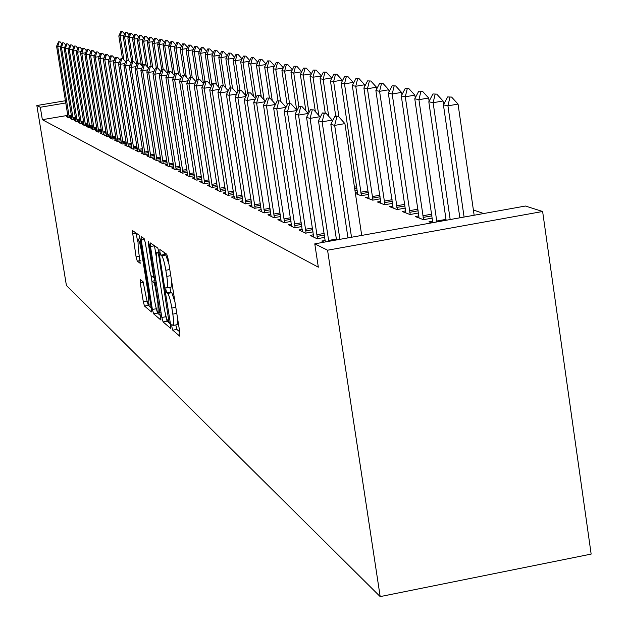 <?xml version="1.0" encoding="UTF-8"?>
<svg xmlns="http://www.w3.org/2000/svg" width="628" height="628" viewBox="0 0 628 628"><rect width="100%" height="100%" fill="white"/><g stroke="black" fill="none" stroke-linecap="round" stroke-linejoin="round"><path stroke-width="0.94" d="M171.868 326.984L172.779 330.187L179.836 336.216L179.859 332.707L168.084 258.815L166.765 254.238L159.889 249.481L159.897 252.009L160.792 255.149L161.671 255.769C163.044 257.433 164.426 262.261 165.816 270.252L166.789 276.359C167.833 283.416 167.912 287.255 167.032 287.867L165.839 287.067L165.894 289.563L166.797 292.734L167.684 293.433C169.073 295.191 170.463 300.066 171.844 308.042L172.818 314.126C173.846 321.096 173.925 324.864 173.045 325.437L171.821 324.535L171.868 326.984M175.801 324.935L176.868 329.441L179.726 331.851M164.23 252.48L164.905 254.419L165.792 255.031L161.671 255.769M169.819 287.365L170.894 291.996L171.797 292.687L167.684 293.433M140.209 279.452L140.248 282.765L143.31 301.785L144.487 306.032L151.427 311.935L151.332 308.576L140.217 239.323L139.024 235.06L132.273 230.421L136.088 256.915L137.265 261.122L140.193 263.32L138.231 248.366L137.956 239.158C138.976 239.904 140.099 243.711 141.308 250.596L148.616 296.094L148.883 305.098C147.839 304.29 146.709 300.427 145.492 293.535L143.098 281.752L140.209 279.452M42.351 119.689L318.333 267.183L314.777 243.852L525.44 206.031L542.623 211.495L591.152 554.092L380.183 596.6L66.411 285.481L36.848 105.535L40.31 107.255L42.351 119.689L67.855 115.371M314.777 243.852L327.565 250.211L380.183 596.6M161.851 317.47L163.099 321.929L170.612 328.342L170.62 324.888L159.057 252.495L157.777 248.029L150.398 242.95L150.484 246.506L161.851 317.47L165.847 316.74L167.111 321.198L170.486 324.048M160.768 319.935L153.585 313.804L152.376 309.455L141.229 240.037L141.135 236.544L144.157 238.616L145.374 242.934L149.943 271.422L151.167 275.778L153.271 277.364L153.177 273.879L148.389 243.986L148.326 241.505L149.236 244.575L160.933 319.911M71.875 118.292L70.281 118.566L72.636 119.713L75.705 119.187M79.905 122.17L78.257 122.452L80.729 123.653L83.924 123.112M88.328 126.236L86.625 126.526L89.215 127.79L92.544 127.225M97.167 130.506L95.409 130.805L98.133 132.131L101.595 131.535M106.454 134.989L104.641 135.295L107.498 136.692L111.109 136.072M116.227 139.706L114.351 140.028L117.358 141.488L121.133 140.845M126.526 144.676L124.572 145.005L127.751 146.552L131.699 145.877M137.383 149.911L135.365 150.265L138.717 151.898L142.846 151.183M148.86 155.454L146.764 155.815L150.312 157.542L154.645 156.796M161.011 161.31L158.829 161.686L162.589 163.516L167.134 162.731M173.885 167.519L171.617 167.912L175.597 169.858L180.385 169.026M187.56 174.113L185.189 174.521L189.428 176.586L194.468 175.707M202.098 181.123L199.626 181.555L204.139 183.753L209.462 182.827M217.61 188.596L215.019 189.052L219.831 191.399L225.468 190.41M234.166 196.58L231.457 197.059L236.607 199.563L242.581 198.511M251.899 205.121L249.049 205.623L254.568 208.315L260.918 207.193M354.969 190.567L357.254 190.166M270.927 214.289L267.928 214.815L273.863 217.712L280.622 216.511M368.934 196.909L365.7 197.482L372.679 200.167L380.411 198.793M291.4 224.141L288.236 224.706L294.634 227.823L301.856 226.535M392.987 206.055L389.572 206.667L397.084 209.556L405.358 208.08M313.49 234.778L310.146 235.374L317.061 238.742L324.794 237.36M418.923 215.914L415.304 216.558L423.421 219.682L432.292 218.089M483.639 213.536L473.386 209.988M431.695 222.861L428.948 221.802L432.668 221.135M324.103 242.173L321.764 241.034L325.202 240.414M405.704 210.89L402.195 211.518L409.998 214.517L418.562 212.986M302.233 229.361L298.983 229.942L305.624 233.176L313.097 231.842M380.741 201.4L377.412 201.988L384.658 204.775L392.649 203.354M280.975 219.125L277.89 219.674L284.052 222.673L291.039 221.425M355.417 193.534L361.139 195.732L368.62 194.405M355.33 192.977L357.552 192.584M261.24 209.619L258.32 210.137L264.043 212.923L270.589 211.769M242.879 200.779L240.1 201.266L245.43 203.864L251.585 202.773M225.75 192.521L223.097 192.984L228.082 195.41L233.875 194.39M209.728 184.797L207.201 185.244L211.856 187.513L217.335 186.555M194.711 177.567L192.294 177.983L196.666 180.118L201.847 179.208M180.621 170.769L178.297 171.169L182.41 173.171L187.317 172.315M167.354 164.371L165.125 164.756L168.995 166.64L173.658 165.831M154.849 158.342L152.714 158.711L156.364 160.485L160.799 159.716M143.043 152.643L140.986 152.996L144.432 154.676L148.663 153.946M131.88 147.258L129.894 147.596L133.16 149.189L137.194 148.491L123.897 65.383L125.529 65.846L139.353 151.788M121.306 142.156L119.391 142.485L122.484 143.993L126.346 143.325M111.274 137.312L109.429 137.634L112.365 139.063L116.054 138.427M101.752 132.72L99.97 133.018L102.757 134.376L106.289 133.78M92.693 128.347L90.966 128.638L93.619 129.933L97.01 129.352M84.066 124.179L82.394 124.462L84.921 125.694L88.179 125.145M75.847 120.207L74.222 120.482L76.632 121.659L79.764 121.126M67.997 116.423L66.419 116.682L68.727 117.805L71.741 117.295M65.83 102.953L40.31 107.255M65.469 100.716L36.848 105.535M327.565 250.211L542.623 211.495M173.124 325.422L177.151 324.684L177.598 318.506M174.945 301.864L171.797 292.687M167.095 287.852L171.146 287.122L171.585 280.779M168.924 264.074L165.792 255.031M154.496 245.76L156.333 257.221M165.423 314.079L165.847 316.74M169.011 322.14L158.876 256.31L157.989 253.178L156.851 252.464C155.995 253.115 156.082 256.93 157.118 263.909L164.002 306.919C165.352 314.722 166.71 319.534 168.076 321.355L169.011 322.14M160.627 315.727L157.51 313.097L153.585 313.804M156.207 308.207L157.51 313.097M151.89 281.289L150.948 275.441M154.669 300.906C155.917 307.971 157.086 311.92 158.17 312.76L157.934 303.583L155.312 287.224L154.08 282.82L151.976 281.211L152.07 284.665L154.669 300.906M132.382 233.844L136.229 233.161L137.516 241.191M147.203 301.464L148.326 305.341L151.207 307.775M474.148 215.239L458.048 104.099L447.929 105.842L443.423 104.884L459.853 217.806M451.603 97.081L447.654 96.924L451.603 97.081L458.048 104.099M464.092 217.045L447.929 105.842L449.915 97.371M443.423 104.884L447.654 96.924M336.828 116.839L338.539 116.541L336.616 116.023L334.912 116.321L336.828 116.839L334.661 125.396L344.913 123.622L361.712 235.421M347.975 237.886L330.838 124.305L334.661 125.396L351.515 237.251M334.912 116.321L330.838 124.305M344.913 123.622L338.539 116.541M443.572 104.601L443.046 100.99L433.124 102.702L428.806 101.783L446.131 220.271M436.75 94.129L432.928 93.972L436.75 94.129L443.046 100.99M450.182 219.541L433.124 102.702L435.094 94.412M428.806 101.783L432.928 93.972M429.12 101.194L428.649 98.015L418.923 99.687L414.778 98.8L432.77 222.665M422.495 91.288L418.79 91.146L422.495 91.288L428.649 98.015M436.868 221.935L418.923 99.687L420.878 91.562M414.778 98.8L418.79 91.146M324.26 113.448L325.932 113.158L322.423 112.954L324.26 113.448L322.117 121.824L332.165 120.089L332.353 121.337M336.498 239.951L318.451 120.78L322.117 121.824L339.889 239.339M322.423 112.954L318.451 120.78M332.165 120.089L325.932 113.158M320.076 117.585L319.942 116.706L310.083 118.394L328.758 241.34M310.436 109.719L313.843 109.916L310.436 109.719L306.566 117.397L325.335 241.953M312.202 110.198L310.083 118.394L306.566 117.397M319.942 116.706L313.843 109.916M415.241 97.929L414.833 95.15L405.288 96.791L401.3 95.943L419.072 218.002M408.812 88.564L405.217 88.43L408.812 88.564L414.833 95.15M423.602 219.651L405.288 96.791L407.219 88.831M401.3 95.943L405.217 88.43M401.896 94.797L401.543 92.402L392.186 94.004L388.347 93.187L405.853 212.923M395.656 85.942L392.17 85.824L395.656 85.942L401.543 92.402M410.21 214.478L392.186 94.004L394.094 86.209M388.347 93.187L392.17 85.824M308.285 113.998L308.199 113.448L298.536 115.105L317.54 238.656M298.928 106.619L302.241 106.799L298.928 106.619L295.16 114.147L313.694 237.109M300.631 107.074L298.536 115.105L295.16 114.147M308.199 113.448L302.241 106.799M296.958 110.567L287.436 111.949L306.126 233.09M287.875 103.636L291.086 103.808L287.875 103.636L284.194 111.023L302.437 231.622M289.508 104.075L287.436 111.949L284.194 111.023M296.918 110.324L291.086 103.808M389.07 91.798L388.771 89.757L379.579 91.327L375.889 90.542L393.128 208.033M383.002 83.422L379.618 83.312L383.002 83.422L388.771 89.757M397.32 209.509L379.579 91.327L381.471 83.681M375.889 90.542L379.618 83.312M280.355 100.927L277.238 100.77L280.355 100.927L286.046 107.294L276.767 108.911L295.144 227.729M291.604 226.347L273.643 108.024L276.767 108.911L278.808 101.194M277.238 100.77L273.643 108.024M376.721 88.925L376.47 87.206L367.443 88.752L363.895 87.998L380.882 203.323M370.818 80.996L367.537 80.894L370.818 80.996L376.47 87.206M384.917 204.728L367.443 88.752L369.319 81.255M363.895 87.998L367.537 80.894M275.409 104.46L266.492 105.983L284.578 222.579M267.002 98.015L270.032 98.164L267.002 98.015L263.493 105.127L281.171 221.268M268.517 98.423L266.492 105.983L263.493 105.127M275.496 104.279L270.032 98.164M364.837 86.162L364.625 84.756L355.754 86.272L352.332 85.541L369.083 198.786M359.09 78.657L355.895 78.571L359.09 78.657L364.625 84.756M372.961 200.12L355.754 86.272L357.615 78.908M352.332 85.541L355.895 78.571M353.376 83.508L353.203 82.394L344.489 83.877L341.192 83.171L357.701 194.405M347.779 76.412L344.67 76.326L347.779 76.412L353.203 82.394M361.438 195.677L344.489 83.877L346.326 76.655M341.192 83.171L344.67 76.326M342.315 80.957L342.189 80.109L333.625 81.569L330.446 80.894L335.752 116.172M336.867 74.237L333.845 74.159L336.867 74.237L342.189 80.109M338.963 117.012L333.625 81.569L335.446 74.481M330.446 80.894L333.845 74.159M331.647 78.5L331.56 77.911L323.137 79.34L320.068 78.688L325.241 112.977M326.34 72.142L323.396 72.071L326.34 72.142L331.56 77.911M328.711 116.243L323.137 79.34L324.935 72.377M320.068 78.688L323.396 72.071M321.348 76.137L313.011 77.189L310.044 76.561L315.35 111.596M316.174 70.116L313.301 70.046L316.174 70.116L321.293 75.784M318.804 115.434L313.011 77.189L314.793 70.344M310.044 76.561L313.301 70.046M311.394 73.861L303.23 75.109L300.357 74.504L305.883 110.866M306.346 68.162L303.544 68.099L306.346 68.162L311.37 73.735M308.937 112.702L303.23 75.109L304.988 68.389M300.357 74.504L303.544 68.099M301.723 71.757L293.763 73.099L290.984 72.51L296.714 110.096M296.84 66.262L294.116 66.215L296.84 66.262L301.746 71.71M298.881 106.721L293.763 73.099L295.505 66.49M290.984 72.51L294.116 66.215M292.303 69.857L284.61 71.16L281.925 70.587L287.184 105.025M287.648 64.433L284.986 64.386L287.648 64.433L292.381 69.692M289.532 103.392L284.61 71.16L286.337 64.653M281.925 70.587L284.986 64.386M283.189 68.02L275.747 69.276L273.149 68.719L278.031 100.637M278.754 62.667L276.147 62.619L278.754 62.667L283.322 67.753M280.645 101.249L275.747 69.276L277.458 62.878M273.149 68.719L276.147 62.619M265.181 101.705L256.609 103.173L274.405 217.61M257.142 95.354L260.094 95.495L257.142 95.354L253.712 102.348L271.123 216.377M258.603 95.746L256.609 103.173L253.712 102.348M265.346 101.375L260.094 95.495M255.329 99.051L247.079 100.456L264.592 212.829M247.644 92.795L250.517 92.92L247.644 92.795L244.284 99.664L261.436 211.66M249.049 93.172L247.079 100.456L244.284 99.664M255.557 98.58L250.517 92.92M245.838 96.484L237.886 97.842L255.133 208.213M238.475 90.322L241.278 90.448L238.475 90.322L235.194 97.073L252.095 207.107M239.833 90.691L237.886 97.842L235.194 97.073M246.129 95.896L241.278 90.448M236.678 94.012L229.016 95.315L246.003 203.762M229.636 87.936L232.36 88.053L229.636 87.936L226.418 94.577L243.067 202.711M230.939 88.289L229.016 95.315L226.418 94.577M237.031 93.305L232.36 88.053M227.846 91.625L220.452 92.873L237.188 199.461M221.095 85.636L223.749 85.746L221.095 85.636L217.94 92.159L234.354 198.472M222.359 85.981L220.452 92.873L217.94 92.159M228.247 90.801L223.749 85.746M219.321 89.309L212.186 90.518L228.671 195.308M212.837 83.414L215.435 83.508L212.837 83.414L209.752 89.828L225.939 194.366M214.062 83.744L212.186 90.518L209.752 89.828M219.761 88.391L215.435 83.508M211.079 87.08L204.186 88.242L220.428 191.289M204.861 81.263L207.389 81.35L204.861 81.263L201.839 87.575L217.79 190.402M206.039 81.577L204.186 88.242L201.839 87.575M211.565 86.06L207.389 81.35M203.111 84.913L196.446 86.044L212.46 187.411M197.145 79.183L199.61 79.261L197.145 79.183L194.178 85.392L209.909 186.563M198.283 79.489L196.446 86.044L194.178 85.392M203.637 83.814L199.61 79.261M195.402 82.825L188.965 83.909L204.752 183.651M189.672 77.165L192.082 77.244L189.672 77.165L186.767 83.281L202.287 182.85M190.779 77.464L188.965 83.909L186.767 83.281M195.967 81.64L192.082 77.244M274.365 66.238L267.167 67.455L264.647 66.913L269.42 97.999M270.134 60.947L267.591 60.908L270.134 60.947L274.554 65.869M272.262 100.653L267.167 67.455L268.863 61.159M264.647 66.913L267.591 60.908M187.945 80.792L181.712 81.844L197.278 180.008M182.442 75.219L184.797 75.289L182.442 75.219L179.584 81.24L194.892 179.255M183.509 75.509L181.712 81.844L179.584 81.24M188.549 79.536L184.797 75.289M265.825 64.511L258.854 65.689L256.412 65.171L261.279 96.83M261.782 59.283L259.301 59.252L261.782 59.283L266.052 64.048M264.137 100.025L258.854 65.689L260.526 59.495M256.412 65.171L259.301 59.252M180.723 78.83L174.694 79.842L190.041 176.484M175.432 73.327L177.732 73.398L175.432 73.327L172.629 79.261L187.733 175.762M176.468 73.609L174.694 79.842L172.629 79.261M181.359 77.495L177.732 73.398M257.551 62.839L250.792 63.977L248.429 63.475L253.484 96.257M253.688 57.674L251.263 57.643L253.688 57.674L257.818 62.282M255.996 97.701L250.792 63.977L252.448 57.878M248.429 63.475L251.263 57.643M173.728 76.93L167.888 77.911L183.031 173.061M168.634 71.498L170.887 71.561L168.634 71.498L165.886 77.338L180.793 172.386M169.638 71.765L167.888 77.911L165.886 77.338M174.388 75.525L170.887 71.561M249.52 61.214L242.981 62.313L240.681 61.827L245.909 95.652M245.838 56.112L243.46 56.08L245.838 56.112L249.834 60.578M247.683 92.787L242.981 62.313L244.614 56.316M240.681 61.827L243.46 56.08M166.946 75.077L161.286 76.027L176.225 169.748M162.048 69.724L164.253 69.779L162.048 69.724L159.347 75.478L174.058 169.105M163.021 69.983L161.286 76.027L159.347 75.478M167.637 73.617L164.253 69.779M241.741 59.636L235.39 60.704L233.161 60.233L237.981 91.343M238.216 54.589L235.893 54.565L238.216 54.589L242.086 58.922M239.943 90.087L235.39 60.704L237.015 54.793M233.161 60.233L235.893 54.565M160.376 73.288L154.881 74.206L169.623 166.53M155.65 67.997L157.809 68.052L155.65 67.997L152.996 73.672L167.527 165.925M156.6 68.248L154.881 74.206L152.996 73.672M161.082 71.765L157.809 68.052M234.189 58.106L228.027 59.142L225.86 58.679L230.382 87.81M230.821 53.121L228.545 53.097L230.821 53.121L234.566 57.313M232.548 88.265L228.027 59.142L229.636 53.317M225.86 58.679L228.545 53.097M153.993 71.545L148.663 72.44L163.217 163.406M149.448 66.325L151.56 66.372L149.448 66.325L146.834 71.914L161.176 162.833M150.367 66.568L148.663 72.44L146.834 71.914M154.731 69.967L151.56 66.372M226.857 56.622L220.875 57.619L218.772 57.172L223.191 85.596M223.639 51.684L221.409 51.669L223.639 51.684L227.265 55.759M225.57 87.787L220.875 57.619L222.469 51.881M218.772 57.172L221.409 51.669M147.8 69.849L142.635 70.721L156.992 160.376M143.419 64.7L145.484 64.739L143.419 64.7L140.853 70.21L155.014 159.834M144.307 64.943L142.635 70.721L140.853 70.21M148.553 68.232L145.484 64.739M219.729 55.178L213.928 56.143L211.887 55.711L216.385 84.584M216.66 50.295L214.478 50.287L216.66 50.295L220.177 54.243M218.78 87.284L213.928 56.143L215.506 50.491M211.887 55.711L214.478 50.287M141.787 68.209L136.771 69.049L150.948 157.432M137.563 63.122L139.589 63.161L137.563 63.122L135.044 68.554L149.032 156.914M138.427 63.357L136.771 69.049L135.044 68.554M142.564 66.537L139.589 63.161M212.814 53.773L207.177 54.715L205.191 54.291L209.846 84.121M209.87 48.945L207.742 48.937L209.87 48.945L213.285 52.776M211.95 85.267L207.177 54.715L208.739 49.133M205.191 54.291L207.742 48.937M135.946 66.615L131.071 67.424L145.068 154.567M131.872 61.583L133.858 61.623L131.872 61.583L129.392 66.945L143.208 154.08M132.712 61.811L131.071 67.424L129.392 66.945M136.739 64.896L133.858 61.623M206.086 52.399L200.615 53.317L198.676 52.909L203.488 83.634M203.276 47.634L201.188 47.626L203.276 47.634L206.588 51.355M204.979 81.24L200.615 53.317L202.153 47.822M198.676 52.909L201.188 47.626M130.263 65.061L125.529 65.846L127.154 60.312L128.285 60.123L127.154 60.312M137.548 151.324L137.194 148.483M126.338 60.092L123.897 65.383M131.079 63.302L128.285 60.123M199.547 51.072L194.225 51.959L192.341 51.559L196.784 79.929M196.862 46.354L194.806 46.346L196.862 46.354L200.073 49.965M198.456 78.963L194.225 51.959L195.755 46.543M192.341 51.559L194.806 46.346M124.744 63.546L120.144 64.315L133.795 149.079M120.953 58.64L122.868 58.671L120.953 58.64L118.559 63.86L132.045 148.64M121.754 58.859L120.144 64.315L118.559 63.86M125.569 61.756L122.868 58.671M193.189 49.777L188.008 50.64L186.178 50.248L190.386 77.048M190.614 45.114L188.604 45.106L190.614 45.114L193.73 48.623M192.207 77.377L188.008 50.64L189.523 45.295M186.178 50.248L188.604 45.106M119.375 62.078L114.9 62.824L128.387 146.442M115.717 57.234L117.593 57.258L115.717 57.234L113.354 62.384L126.683 146.034M116.494 57.438L114.9 62.824L113.354 62.384M120.215 60.249L117.593 57.258M186.995 48.513L181.955 49.353L180.173 48.976L184.287 75.156M184.538 43.905L182.56 43.897L184.538 43.905L187.56 47.312M186.304 76.993L181.955 49.353L183.454 44.078M180.173 48.976L182.56 43.897M114.155 60.641L109.798 61.371L123.127 143.883M110.614 55.861L112.459 55.876L110.614 55.861L108.291 60.94L121.463 143.49M111.376 56.057L109.798 61.371L108.291 60.94M115.002 58.781L112.459 55.876M180.966 47.288L176.068 48.105L174.325 47.736L178.509 74.269M178.611 42.72L176.68 42.728L178.611 42.72L181.555 46.04M180.55 76.585L176.068 48.105L177.551 42.9M174.325 47.736L176.68 42.728M109.068 59.252L104.829 59.95L117.993 141.386M105.653 54.518L107.459 54.542L105.653 54.518L103.361 59.534L116.384 141.017M106.391 54.715L104.829 59.95L103.361 59.534M109.931 57.36L107.459 54.542M175.102 46.087L170.321 46.88L168.634 46.527L172.951 73.892M172.849 41.574L170.949 41.581L172.849 41.574L175.707 44.8M174.725 74.811L170.321 46.88L171.797 41.746M168.634 46.527L170.949 41.581M104.115 57.894L99.985 58.577L113.001 138.953M100.818 53.215L102.592 53.231L100.818 53.215L98.565 58.168L111.431 138.607M101.532 53.411L99.985 58.577L98.565 58.168M104.986 55.971L102.592 53.231M169.379 44.926L164.732 45.695L163.084 45.342L167.527 73.492M167.229 40.451L165.36 40.459L167.229 40.451L170.007 43.591M168.799 71.466L164.732 45.695L166.192 40.624M163.084 45.342L165.36 40.459M99.287 56.567L95.275 57.234L108.134 136.582M96.1 51.943L97.842 51.959L96.1 51.943L93.878 56.834L106.603 136.252M96.798 52.132L95.275 57.234L93.878 56.834M100.174 54.62L97.842 51.959M163.806 43.787L159.276 44.541L157.667 44.196L161.796 70.258M161.749 39.36L159.912 39.368L161.749 39.36L164.45 42.414M163.233 69.52L159.276 44.541L160.721 39.533M157.667 44.196L159.912 39.368M94.593 55.272L90.675 55.923L103.392 134.274M91.507 50.703L93.219 50.719L91.507 50.703L89.317 55.539L101.901 133.968M92.19 50.892L90.675 55.923L89.317 55.539M95.48 53.309L93.219 50.719M158.374 42.673L153.962 43.41L152.392 43.073L156.325 67.887M156.403 38.3L154.606 38.308L156.403 38.3L159.033 41.267M157.879 68.122L153.962 43.41L155.391 38.465M152.392 43.073L154.606 38.308M90.008 54.016L86.193 54.652L98.769 132.021M87.025 49.494L88.713 49.51L87.025 49.494L84.874 54.275L97.316 131.731M87.692 49.675L86.193 54.652L84.874 54.275M90.911 52.022L88.713 49.51M153.083 41.589L148.773 42.304L147.242 41.982L151.097 66.246M151.191 37.264L149.425 37.272L151.191 37.264L153.75 40.153M152.816 67.8L148.773 42.304L150.194 37.429M147.242 41.982L149.425 37.272M85.541 52.783L81.821 53.404L94.255 129.823M82.66 48.317L84.317 48.325L82.66 48.317L80.533 53.035L92.842 129.549M83.304 48.497L81.821 53.404L80.533 53.035M86.452 50.774L84.317 48.325M147.91 40.537L143.71 41.228L142.218 40.914L146.12 65.461M146.104 36.251L144.369 36.259L146.104 36.251L148.593 39.062M147.878 67.463L143.71 41.228L145.123 36.416M142.218 40.914L144.369 36.259M81.185 51.59L77.558 52.187L89.851 127.68M78.398 47.171L80.023 47.178L78.398 47.171L76.302 51.834L88.477 127.429M79.026 47.343L77.558 52.187L76.302 51.834M82.103 49.557L80.023 47.178M142.87 39.501L138.772 40.184L137.312 39.87L141.339 65.147M141.143 35.262L139.432 35.278L141.143 35.262L143.561 38.002M142.862 65.885L138.772 40.184L140.17 35.419M137.312 39.87L139.432 35.278M76.938 50.421L73.398 51.001L85.557 125.584M74.23 46.048L75.831 46.056L74.23 46.048L72.165 50.656L84.215 125.349M74.85 46.213L73.398 51.001L72.165 50.656M77.856 48.372L75.831 46.056M137.948 38.496L133.952 39.156L132.524 38.858L136.668 64.817M136.3 34.297L134.62 34.312L136.3 34.297L138.655 36.966M137.768 63.083L133.952 39.156L135.334 34.454M132.524 38.858L134.62 34.312M72.785 49.274L69.331 49.848L81.357 123.543M70.171 44.957L71.749 44.957L70.171 44.957L68.13 49.502L80.054 123.323M70.776 45.114L69.331 49.848L68.13 49.502M73.712 47.21L71.749 44.957M133.144 37.515L127.853 37.861L131.699 61.96M131.566 33.355L129.91 33.37L131.566 33.355L133.858 35.953M132.955 61.403L129.242 38.159L130.608 33.512M127.853 37.861L129.91 33.37M68.735 48.16L65.367 48.717L77.26 121.549M66.207 43.882L67.753 43.882L66.207 43.882L64.197 48.387L75.988 121.345M66.796 44.046L65.367 48.717L64.197 48.387M69.669 46.08L67.753 43.882M128.45 36.55L123.284 36.895L126.974 59.99M126.942 32.436L125.317 32.452L126.942 32.436L129.18 34.972M128.316 60.155L124.642 37.178L126 32.585M123.284 36.895L125.317 32.452M64.778 47.069L61.489 47.618L73.264 119.603M62.329 42.837L63.852 42.837L62.329 42.837L60.343 47.288L72.016 119.406M62.902 42.994L61.489 47.618L60.343 47.288M65.72 44.973L63.852 42.837M123.873 35.615L118.818 35.945L122.436 58.561M122.429 31.533L120.827 31.557L122.429 31.533L124.603 34.006M123.936 59.888L120.144 36.228L121.494 31.69M118.818 35.945L120.827 31.557M60.916 46.009L57.705 46.535L69.347 117.703M58.545 41.817L60.045 41.817L58.545 41.817L56.583 46.221L68.138 117.522M59.103 41.974L57.705 46.535L56.583 46.221M61.858 43.897L60.045 41.817M176.868 329.441L172.779 330.187M164.905 254.419L160.792 255.149M170.894 291.996L166.797 292.734M176.782 313.403L172.818 314.126M175.816 307.32L171.844 308.042M170.769 275.645L166.789 276.359M169.796 269.538L165.816 270.252M154.504 245.791L150.484 246.506M167.111 321.198L163.099 321.929M170.149 321.929L169.128 322.117M169.772 319.581L169.011 319.723M159.645 256.169L158.876 256.31M159.135 252.974L157.989 253.178M159.01 252.197L157.078 252.542M156.286 308.74L152.376 309.455M144.573 239.441L141.229 240.037M154.449 277.113L153.342 277.309M153.907 273.745L153.177 273.879M149.111 243.86L148.389 243.986M158.664 303.45L157.934 303.583M156.042 287.09L155.312 287.224M155.32 282.6L154.08 282.82M155.022 280.708L152.047 281.242M149.307 295.969L148.616 296.094M142.007 250.47L141.308 250.596M140.193 260.596L137.265 261.122M139.51 256.303L136.088 256.915M148.326 305.341L144.487 306.032M147.101 301.095L143.31 301.785M143.357 282.208L140.248 282.765M445.998 219.376L436.719 221.04M328.609 240.446L336.365 239.056M431.719 214.172L422.809 215.765M431.962 215.836L423.115 217.421M417.997 209.163L409.432 210.694M418.232 210.796L409.731 212.319M317.061 236.411L324.456 235.092M316.755 234.746L324.197 233.42M305.663 230.908L312.768 229.636M305.365 229.275L312.516 227.995M404.801 204.351L396.566 205.819M405.036 205.953L396.857 207.405M294.697 225.609L301.526 224.392M294.406 224.008L301.283 222.783M392.108 199.712L384.179 201.117M392.343 201.282L384.469 202.679M284.146 220.514L290.717 219.345M283.856 218.944L290.474 217.767M379.885 195.237L372.247 196.595M380.113 196.784L372.53 198.126M368.102 190.928L360.739 192.231M368.33 192.443L361.022 193.738M356.743 186.767L354.459 187.175M356.963 188.259L354.687 188.659M273.981 215.608L280.316 214.486M273.698 214.062L280.072 212.931M264.184 210.875L270.283 209.791M263.909 209.359L270.056 208.276M254.733 206.314L260.62 205.27M254.466 204.822L260.392 203.778M245.619 201.91L251.294 200.905M245.352 200.442L251.067 199.437M236.811 197.655L242.29 196.69M236.552 196.219L242.07 195.245M228.302 193.542L233.6 192.615M228.043 192.129L233.381 191.195M220.075 189.57L225.193 188.675M219.824 188.18L224.973 187.277M212.115 185.723L217.068 184.86M211.864 184.357L216.856 183.486M204.406 182.002L209.203 181.162M204.163 180.66L208.991 179.82M196.949 178.399L201.588 177.591M196.705 177.08L201.384 176.264M189.719 174.906L194.217 174.129M189.483 173.603L194.013 172.818M182.709 171.523L187.073 170.769M182.481 170.243L186.869 169.482M175.918 168.241L180.142 167.503M175.691 166.977L179.946 166.239M169.325 165.054L173.422 164.348M169.097 163.814L173.226 163.099M162.919 161.961L166.899 161.278M162.699 160.737L166.71 160.046M156.702 158.963L160.572 158.295M156.482 157.754L160.376 157.078M150.665 156.042L154.417 155.399M150.445 154.849L154.229 154.198M144.793 153.208L148.444 152.58M144.581 152.031L148.255 151.403M139.086 150.453L142.635 149.841M138.874 149.291L142.446 148.679M133.529 147.768L136.983 147.172M133.324 146.63L136.802 146.026M128.128 145.162L131.488 144.581M127.924 144.032L131.307 143.451M122.868 142.619L126.142 142.054M122.672 141.504L125.961 140.939M117.75 140.146L120.929 139.597M117.546 139.047L120.757 138.498M112.757 137.736L115.858 137.202M112.561 136.653L115.685 136.119M107.898 135.389L110.921 134.871M107.702 134.314L110.748 133.795M103.157 133.097L106.101 132.594M102.968 132.045L105.928 131.535M98.533 130.867L101.406 130.373M98.345 129.823L101.234 129.329M94.027 128.685L96.83 128.206M93.839 127.657L96.657 127.178M89.631 126.566L92.363 126.095M89.443 125.545L92.198 125.074M85.337 124.485L87.998 124.038M85.157 123.481L87.842 123.025M81.145 122.468L83.744 122.02M80.965 121.471L83.587 121.023M77.048 120.49L79.591 120.058M76.875 119.508L79.434 119.069M73.052 118.559L75.533 118.135M72.879 117.585L75.376 117.161M69.143 116.667L71.576 116.258M68.97 115.709L71.419 115.301M170.157 321.968L169.065 322.164M158.986 252.079L156.851 252.464M154.449 277.152L153.271 277.364M160.101 312.406L158.232 312.752M155.014 280.661L151.976 281.211M150.72 304.768L148.93 305.09M140.123 238.773L137.956 239.158"/></g></svg>
